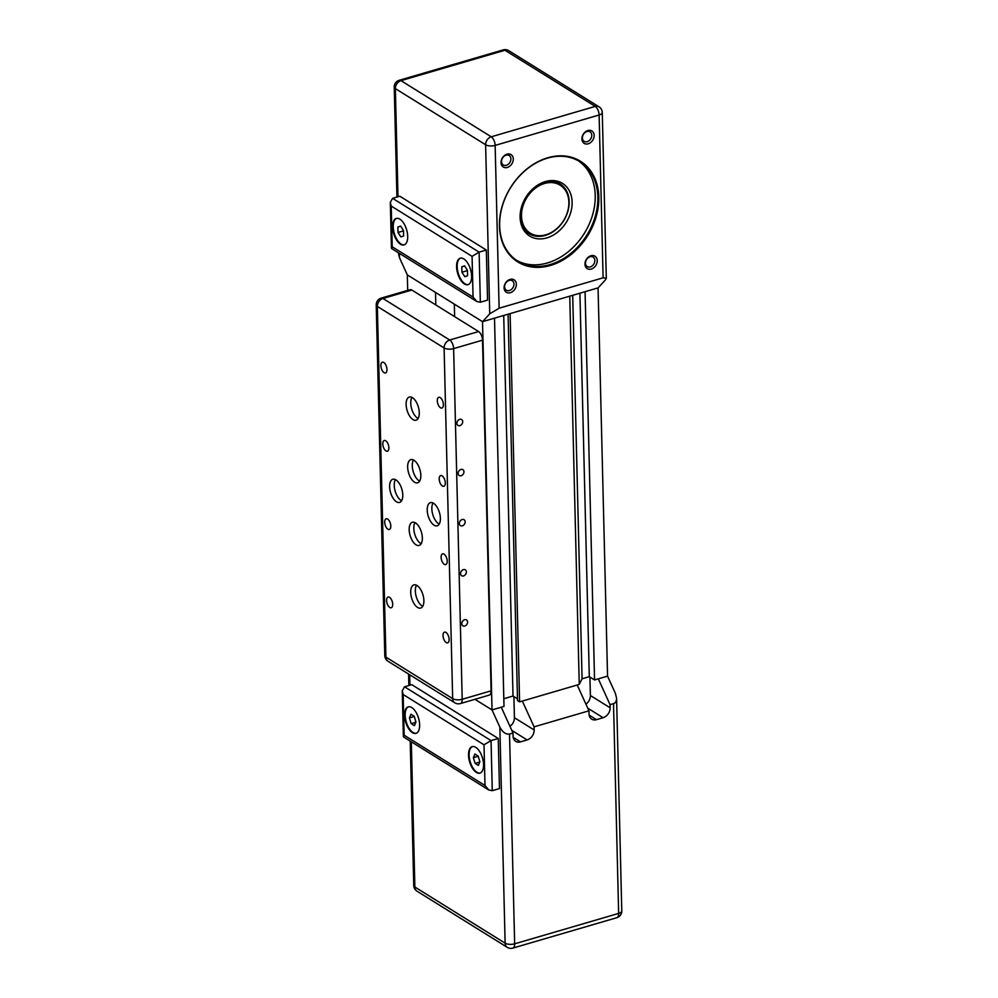<?xml version="1.0" encoding="UTF-8"?>
<svg xmlns="http://www.w3.org/2000/svg" width="998" height="998" viewBox="0 0 998 998"><rect width="100%" height="100%" fill="white"/><g stroke="black" fill="none" stroke-linecap="round" stroke-linejoin="round"><path stroke-width="1.5" d="M411.85 290.044L435.827 304.951L435.515 292.426L454.315 304.128L454.626 316.653L478.603 331.561L449.711 340.006A6.899 3.368 73.7 0 1 453.628 348.614A6.899 2.882 178.6 0 1 444.098 347.953A6.899 5.289 -58.1 0 1 449.711 340.006L382.97 298.489A6.899 5.289 121.9 0 0 377.344 306.436A6.899 2.882 178.6 0 1 376.221 304.914A6.899 6.899 0 0 1 381.186 298.128A6.899 3.368 73.7 0 1 382.97 298.489L411.85 290.044A6.899 3.368 -106.3 0 0 410.066 289.682L381.186 298.128M398.277 252.669L399.487 257.684L407.309 274.887L435.515 292.426L435.827 304.951L454.626 316.653L454.315 304.128L482.521 321.668L494.509 318.162L504.002 706.422L492.014 709.927L474.948 699.311L492.014 709.927L501.258 707.22L512.997 733.031L513.072 736.162A8.62 6.599 121.9 0 0 515.741 741.364A8.62 6.599 121.9 0 0 520.482 741.876L513.197 737.335M508.082 314.195L517.525 700.571L519.596 701.856L510.115 313.609L569.758 296.169L579.239 684.428L582.071 678.79L589.294 676.669L594.559 679.95L607.557 676.145L598.064 287.898L585.065 291.69L594.559 679.95M407.695 290.381L407.309 274.887L482.521 321.668L492.014 709.927L499.848 727.13L505.125 943.172L414.869 887.022L411.313 741.801M579.913 293.2L589.294 676.669M503.716 315.48L513.009 696.043L503.815 698.737L513.009 696.043L517.488 698.825M519.596 701.856L579.239 684.428M572.702 295.308L582.071 678.79M419.634 724.798A13.785 6.724 73.7 0 1 415.979 733.355A13.785 6.724 73.7 0 1 404.589 715.441A13.785 6.724 73.7 0 1 408.244 706.883A13.785 6.724 73.7 0 1 419.634 724.798M408.531 706.821A13.785 6.724 -106.3 0 0 405.163 715.279A13.785 6.724 -106.3 0 0 416.266 733.256M483.568 764.568A13.785 6.724 73.7 0 1 479.913 773.126A13.785 6.724 73.7 0 1 468.524 755.212A13.785 6.724 73.7 0 1 472.179 746.654A13.785 6.724 73.7 0 1 483.568 764.568M472.466 746.579A13.785 6.724 -106.3 0 0 469.097 755.037A13.785 6.724 -106.3 0 0 480.2 773.026M511.799 730.399L527.131 739.93A8.62 6.599 121.9 0 0 534.167 729.987L534.08 726.856L522.341 701.058L577.218 685.015L588.97 710.813L589.045 713.944A8.62 6.599 121.9 0 0 591.714 719.159A8.62 6.599 121.9 0 0 596.455 719.67L589.157 715.129M587.772 708.193L603.091 717.724A8.62 6.599 121.9 0 0 610.127 707.782L610.052 704.65L598.313 678.852L607.557 676.145L615.379 693.348L616.577 698.238C616.577 701.132 615.554 702.941 613.521 703.64L618.648 913.42L514.656 943.821L509.529 734.041L512.997 733.031M498.264 738.483L499.487 788.582L492.276 790.69L491.041 740.591L404.552 686.786L402.256 690.841L403.155 694.508L484.005 744.795L491.041 740.591L498.264 738.483L411.775 684.678L404.552 686.786M585.938 704.164A8.62 6.599 121.9 0 0 590.379 695.506L589.93 677.068M603.091 717.724L596.455 719.67M509.966 726.369A8.62 6.599 121.9 0 0 514.419 717.712L513.895 696.604M527.131 739.93L520.482 741.876M610.052 704.65L613.521 703.64M534.08 726.856L588.97 710.813M509.529 734.041C505.799 734.54 502.568 732.233 499.848 727.13M484.005 744.795L485.003 785.501L488.746 789.967L492.276 790.69M485.003 785.501L404.153 735.214L403.604 736.998L488.746 789.967M479.876 761.748L478.366 765.429L475.11 763.408L473.364 757.694L474.873 754.014L478.142 756.035L479.876 761.748M473.364 757.694L478.204 756.284M475.11 763.408L479.751 762.048M414.207 716.265L415.941 721.978L414.432 725.658L411.176 723.637L409.43 717.924L410.951 714.244L414.207 716.265M409.43 717.924L414.282 716.514M411.176 723.637L415.829 722.278M547.815 157.746A59.294 45.446 121.9 0 0 499.449 226.134A59.294 45.446 121.9 0 0 550.447 265.456A59.294 45.446 121.9 0 0 598.812 197.08A59.294 45.446 121.9 0 0 547.815 157.746M550.048 264.595A58.608 44.922 -58.1 0 1 517.8 261.139A58.608 44.922 -58.1 0 1 502.244 206.374A58.608 44.922 -58.1 0 1 547.453 158.146A58.608 44.922 -58.1 0 1 579.701 161.614A58.608 44.922 -58.1 0 1 595.257 216.366A58.608 44.922 -58.1 0 1 550.048 264.595M509.155 280.388A5.589 4.279 -58.1 0 1 512.236 280.725A5.589 4.279 -58.1 0 1 513.721 285.939A5.589 4.279 -58.1 0 1 509.404 290.543A5.589 4.279 -58.1 0 1 506.323 290.206A5.589 4.279 -58.1 0 1 504.851 284.991A5.589 4.279 -58.1 0 1 509.155 280.388M510.053 279.403A7.31 5.601 121.9 0 0 504.09 287.836A7.31 5.601 121.9 0 0 510.377 292.688A7.31 5.601 121.9 0 0 516.353 284.255A7.31 5.601 121.9 0 0 510.053 279.403M506.996 154.166A7.31 5.601 121.9 0 0 501.033 162.599A7.31 5.601 121.9 0 0 507.321 167.452A7.31 5.601 121.9 0 0 513.284 159.019A7.31 5.601 121.9 0 0 506.996 154.166M506.348 165.294A5.589 4.279 -58.1 0 1 503.266 164.969A5.589 4.279 -58.1 0 1 501.782 159.742A5.589 4.279 -58.1 0 1 506.098 155.152A5.589 4.279 -58.1 0 1 509.167 155.476A5.589 4.279 -58.1 0 1 510.652 160.703A5.589 4.279 -58.1 0 1 506.348 165.294M586.974 131.499A5.589 4.279 -58.1 0 1 590.043 131.836A5.589 4.279 -58.1 0 1 591.527 137.05A5.589 4.279 -58.1 0 1 587.223 141.654A5.589 4.279 -58.1 0 1 584.142 141.329A5.589 4.279 -58.1 0 1 582.657 136.102A5.589 4.279 -58.1 0 1 586.974 131.499M587.872 130.526A7.31 5.601 121.9 0 0 581.909 138.959A7.31 5.601 121.9 0 0 588.196 143.799A7.31 5.601 121.9 0 0 594.159 135.366A7.31 5.601 121.9 0 0 587.872 130.526M590.03 256.748A5.589 4.279 -58.1 0 1 593.111 257.072A5.589 4.279 -58.1 0 1 594.596 262.299A5.589 4.279 -58.1 0 1 590.28 266.903A5.589 4.279 -58.1 0 1 587.211 266.566A5.589 4.279 -58.1 0 1 585.726 261.351A5.589 4.279 -58.1 0 1 590.03 256.748M590.928 255.762A7.31 5.601 121.9 0 0 584.965 264.196A7.31 5.601 121.9 0 0 591.265 269.048A7.31 5.601 121.9 0 0 597.228 260.615A7.31 5.601 121.9 0 0 590.928 255.762M516.502 260.291A58.608 44.922 121.9 0 0 547.415 262.961A58.608 44.922 121.9 0 0 592.35 215.68A58.608 44.922 121.9 0 0 578.366 160.815M546.804 237.911A31.025 23.777 121.9 0 0 570.744 212.374A31.025 23.777 121.9 0 0 562.51 183.395A31.025 23.777 121.9 0 0 545.432 181.561A31.025 23.777 121.9 0 0 521.492 207.085A31.025 23.777 121.9 0 0 529.726 236.077A31.025 23.777 121.9 0 0 546.804 237.911M520.12 217.215A29.304 22.455 121.9 0 0 529.14 233.682A29.304 22.455 121.9 0 0 544.184 235.703A29.304 22.455 121.9 0 0 567.687 211.9A29.304 22.455 121.9 0 0 560.09 183.919A29.304 22.455 121.9 0 0 545.058 181.898A29.304 22.455 121.9 0 0 541.34 183.108M545.607 183.195A28.268 21.669 -58.1 0 1 568.872 203.367A28.268 21.669 -58.1 0 1 544.758 235.104A28.268 21.669 -58.1 0 1 521.492 214.932A28.268 21.669 -58.1 0 1 545.607 183.195M471.63 276.122A13.785 6.724 73.7 0 1 467.975 284.68A13.785 6.724 73.7 0 1 456.585 266.765A13.785 6.724 73.7 0 1 460.24 258.208A13.785 6.724 73.7 0 1 471.63 276.122M460.527 258.133A13.785 6.724 -106.3 0 0 457.159 266.591A13.785 6.724 -106.3 0 0 468.262 284.58M407.695 236.351A13.785 6.724 73.7 0 1 404.04 244.909A13.785 6.724 73.7 0 1 392.651 226.995A13.785 6.724 73.7 0 1 396.306 218.437A13.785 6.724 73.7 0 1 407.695 236.351M396.593 218.362A13.785 6.724 -106.3 0 0 393.237 226.833A13.785 6.724 -106.3 0 0 404.327 244.809M605.275 280.051L598.064 287.898L482.521 321.668L489.744 313.821L499.125 308.207L603.104 277.818L606.31 278.205L605.275 280.051M403.641 235.977L400.884 236.925L398.002 232.459L397.865 227.045L400.622 226.084L403.504 230.55L403.641 235.977M397.865 227.045L400.697 226.209M398.002 232.459L403.516 230.85M467.575 275.735L464.819 276.696L461.924 272.229L461.8 266.803L464.557 265.855L467.438 270.321L467.575 275.735M461.8 266.803L464.631 265.979M461.924 272.229L467.451 270.62M472.066 256.349L473.064 297.055L476.807 301.508L480.337 302.244L479.115 252.145L392.613 198.34L390.318 202.394L391.216 206.062L472.066 256.349L479.115 252.145L486.325 250.036L487.56 300.136L480.337 302.244M473.064 297.055L392.214 246.768L391.665 248.552L476.807 301.508M392.613 198.34L399.836 196.232L486.325 250.036M427.219 510.14A12.063 5.888 73.7 0 1 430.425 502.655A12.063 5.888 73.7 0 1 440.392 518.324A12.063 5.888 73.7 0 1 437.186 525.809A12.063 5.888 73.7 0 1 427.219 510.14M433.032 502.992A12.063 5.888 -106.3 0 0 431.847 508.793A12.063 5.888 -106.3 0 0 439.207 524.125M406.124 404.514A12.063 5.888 73.7 0 1 409.317 397.029A12.063 5.888 73.7 0 1 419.285 412.698A12.063 5.888 73.7 0 1 416.091 420.183A12.063 5.888 73.7 0 1 406.124 404.514M411.925 397.366A12.063 5.888 -106.3 0 0 410.752 403.155A12.063 5.888 -106.3 0 0 418.112 418.499M407.658 467.126A12.063 5.888 73.7 0 1 410.852 459.641A12.063 5.888 73.7 0 1 420.819 475.322A12.063 5.888 73.7 0 1 417.626 482.807A12.063 5.888 73.7 0 1 407.658 467.126M413.459 459.978A12.063 5.888 -106.3 0 0 412.274 465.779A12.063 5.888 -106.3 0 0 419.634 481.123M389.619 486.75A12.063 5.888 73.7 0 1 392.813 479.265A12.063 5.888 73.7 0 1 402.78 494.933A12.063 5.888 73.7 0 1 399.587 502.418A12.063 5.888 73.7 0 1 389.619 486.75M395.42 479.601A12.063 5.888 -106.3 0 0 394.235 485.39A12.063 5.888 -106.3 0 0 401.595 500.734M410.714 592.375A12.063 5.888 73.7 0 1 413.908 584.89A12.063 5.888 73.7 0 1 423.876 600.559A12.063 5.888 73.7 0 1 420.682 608.056A12.063 5.888 73.7 0 1 410.714 592.375M416.515 585.227A12.063 5.888 -106.3 0 0 415.343 591.028A12.063 5.888 -106.3 0 0 422.703 606.36M409.18 529.751A12.063 5.888 73.7 0 1 412.386 522.266A12.063 5.888 73.7 0 1 422.354 537.947A12.063 5.888 73.7 0 1 419.148 545.432A12.063 5.888 73.7 0 1 409.18 529.751M414.993 522.603A12.063 5.888 -106.3 0 0 413.808 528.404A12.063 5.888 -106.3 0 0 421.168 543.735M392.713 604.301A5.589 2.732 73.7 0 1 391.228 607.77A5.589 2.732 73.7 0 1 386.613 600.509A5.589 2.732 73.7 0 1 388.097 597.041A5.589 2.732 73.7 0 1 392.713 604.301M390.804 526.021A5.589 2.732 73.7 0 1 389.32 529.489A5.589 2.732 73.7 0 1 384.704 522.241A5.589 2.732 73.7 0 1 386.189 518.773A5.589 2.732 73.7 0 1 390.804 526.021M449.125 639.394A5.589 2.732 73.7 0 1 447.64 642.862A5.589 2.732 73.7 0 1 443.025 635.601A5.589 2.732 73.7 0 1 444.509 632.133A5.589 2.732 73.7 0 1 449.125 639.394M447.216 561.113A5.589 2.732 73.7 0 1 445.732 564.581A5.589 2.732 73.7 0 1 441.116 557.321A5.589 2.732 73.7 0 1 442.601 553.853A5.589 2.732 73.7 0 1 447.216 561.113M388.883 447.753A5.589 2.732 73.7 0 1 387.411 451.221A5.589 2.732 73.7 0 1 382.795 443.96A5.589 2.732 73.7 0 1 384.267 440.492A5.589 2.732 73.7 0 1 388.883 447.753M386.974 369.472A5.589 2.732 73.7 0 1 385.49 372.94A5.589 2.732 73.7 0 1 380.874 365.68A5.589 2.732 73.7 0 1 382.359 362.212A5.589 2.732 73.7 0 1 386.974 369.472M445.295 482.845A5.589 2.732 73.7 0 1 443.823 486.3A5.589 2.732 73.7 0 1 439.207 479.052A5.589 2.732 73.7 0 1 440.679 475.584A5.589 2.732 73.7 0 1 445.295 482.845M443.386 404.564A5.589 2.732 73.7 0 1 441.902 408.032A5.589 2.732 73.7 0 1 437.286 400.772A5.589 2.732 73.7 0 1 438.771 397.304A5.589 2.732 73.7 0 1 443.386 404.564M464.769 626.033A3.468 2.657 -58.1 0 1 462.86 625.821A3.468 2.657 -58.1 0 1 461.949 622.577A3.468 2.657 -58.1 0 1 464.619 619.721A3.468 2.657 -58.1 0 1 466.528 619.933A3.468 2.657 -58.1 0 1 467.451 623.176A3.468 2.657 -58.1 0 1 464.769 626.033M463.546 575.933A3.468 2.657 -58.1 0 1 461.637 575.721A3.468 2.657 -58.1 0 1 460.714 572.478A3.468 2.657 -58.1 0 1 463.396 569.633A3.468 2.657 -58.1 0 1 465.305 569.833A3.468 2.657 -58.1 0 1 466.228 573.077A3.468 2.657 -58.1 0 1 463.546 575.933M462.324 525.834A3.468 2.657 -58.1 0 1 460.415 525.634A3.468 2.657 -58.1 0 1 459.492 522.391A3.468 2.657 -58.1 0 1 462.174 519.534A3.468 2.657 -58.1 0 1 464.082 519.733A3.468 2.657 -58.1 0 1 465.006 522.977A3.468 2.657 -58.1 0 1 462.324 525.834M461.101 475.734A3.468 2.657 -58.1 0 1 459.192 475.535A3.468 2.657 -58.1 0 1 458.269 472.291A3.468 2.657 -58.1 0 1 460.951 469.434A3.468 2.657 -58.1 0 1 462.86 469.634A3.468 2.657 -58.1 0 1 463.783 472.877A3.468 2.657 -58.1 0 1 461.101 475.734M459.878 425.635A3.468 2.657 -58.1 0 1 457.97 425.435A3.468 2.657 -58.1 0 1 457.047 422.191A3.468 2.657 -58.1 0 1 459.729 419.335A3.468 2.657 -58.1 0 1 461.637 419.547A3.468 2.657 -58.1 0 1 462.548 422.778A3.468 2.657 -58.1 0 1 459.878 425.635M482.521 340.168L491.091 690.841L462.199 699.286A6.899 3.368 73.7 0 1 460.377 703.565A6.899 6.899 0 0 1 454.801 702.804A6.899 5.289 -58.1 0 1 452.668 698.637A6.899 2.882 -1.4 0 0 462.199 699.286L453.628 348.614L482.521 340.168A6.899 3.368 -106.3 0 0 478.603 331.561M460.377 703.565L489.257 695.119A6.899 3.368 -106.3 0 0 491.091 690.841M409.929 685.214L409.679 674.735M610.127 707.782L590.379 695.506M534.167 729.987L514.419 717.712M404.153 735.214L403.155 694.508M410.215 741.115L413.746 885.513A6.899 2.882 -1.4 0 0 414.869 887.022A6.899 5.289 121.9 0 0 417.002 891.189L507.258 947.339A6.899 5.289 -58.1 0 1 505.125 943.172A6.899 2.882 -1.4 0 0 514.656 943.821A6.899 3.368 73.7 0 1 512.835 948.1L616.814 917.698A6.899 3.368 -106.3 0 0 618.648 913.42A6.899 2.882 -1.4 0 0 621.779 910.912L616.577 698.238M392.214 246.768L391.216 206.062M397.99 196.768L395.358 88.61L485.614 144.747L489.744 313.821M399.487 257.684L399.375 253.355M599.012 106.811A6.899 5.289 121.9 0 0 595.22 106.399L491.228 136.801A6.899 5.289 121.9 0 0 485.614 144.747A6.899 2.882 178.6 0 0 495.145 145.396A6.899 3.368 -106.3 0 0 491.228 136.801L400.971 80.651L504.963 50.262A6.899 5.289 -58.1 0 1 508.755 50.661A6.899 6.899 0 0 0 503.179 49.9A6.899 3.368 73.7 0 1 504.963 50.262L595.22 106.399A6.899 3.368 -106.3 0 1 599.124 114.995A6.899 2.882 -1.4 0 0 602.268 112.487A6.899 6.899 0 0 0 599.012 106.811L508.755 50.661M499.125 308.207L495.145 145.396L599.124 114.995L603.104 277.818M395.358 88.61A6.899 5.289 -58.1 0 1 400.971 80.651A6.899 3.368 73.7 0 0 399.2 80.302A6.899 6.899 0 0 0 394.235 87.088A6.899 2.882 -1.4 0 0 395.358 88.61M384.791 655.599A6.899 2.882 -1.4 0 0 385.914 657.121A6.899 5.289 121.9 0 0 388.047 661.287A6.899 6.899 0 0 1 384.791 655.599L376.221 304.914M385.914 657.121L377.344 306.436L444.098 347.953L452.668 698.637L385.914 657.121M403.367 736.599L402.256 690.841M616.814 917.698A6.899 6.899 0 0 0 621.779 910.912M507.258 947.339A6.899 6.899 0 0 0 512.835 948.1M413.746 885.513A6.899 6.899 0 0 0 417.002 891.189M408.581 674.062L408.856 685.526M529.14 233.682L524 230.488M391.441 248.14L390.318 202.394M560.09 183.919L554.963 180.725M602.268 112.487L606.31 278.205M503.179 49.9L399.2 80.302M394.235 87.088L396.93 197.08M454.801 702.804L388.047 661.287"/></g></svg>
